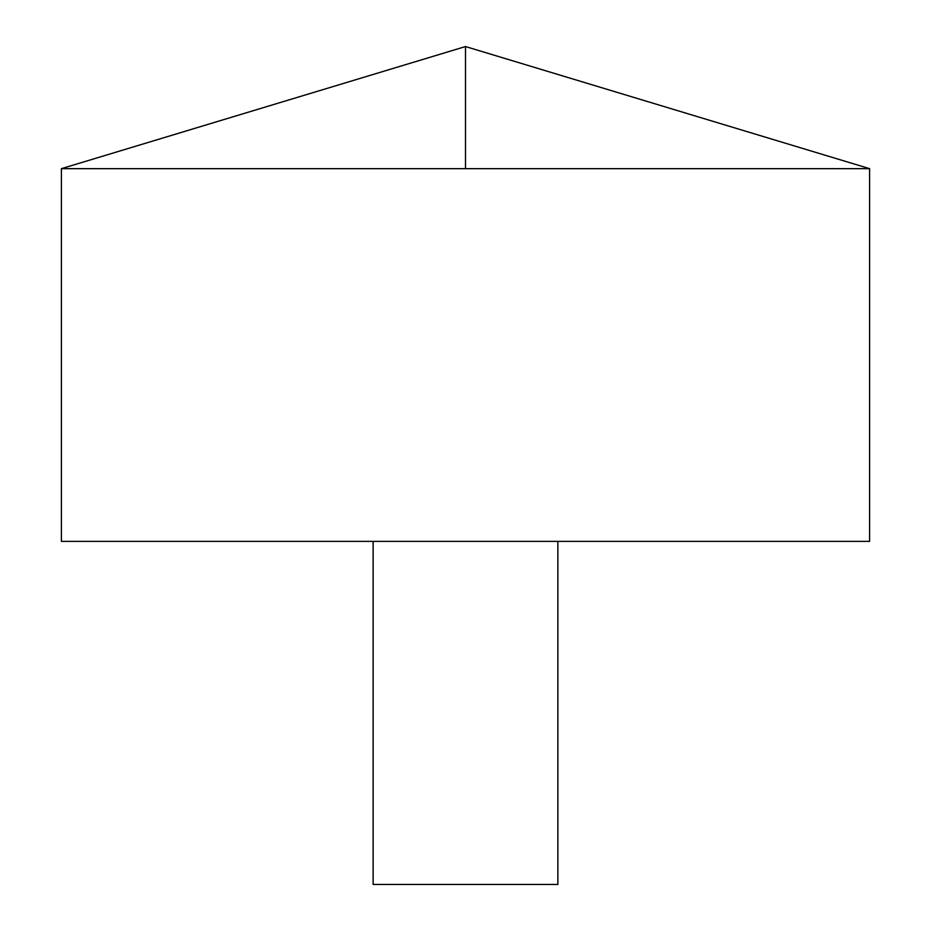 <?xml version="1.0" encoding="UTF-8"?>
<svg xmlns="http://www.w3.org/2000/svg" width="931" height="931" viewBox="0 0 931 931"><rect width="100%" height="100%" fill="white"/><g stroke="black" fill="none" stroke-linecap="round" stroke-linejoin="round"><path stroke-width="1.4" d="M869.601 168.662L61.399 168.662L61.399 541.376L869.601 541.376L869.601 168.662L465.5 46.55L61.399 168.662M557.867 541.376L557.867 884.45L373.133 884.45L373.133 541.376M465.5 168.662L465.5 46.55"/></g></svg>
